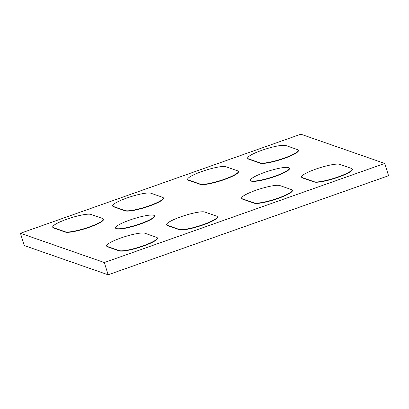 <?xml version="1.0" encoding="UTF-8"?>
<svg xmlns="http://www.w3.org/2000/svg" width="409" height="409" viewBox="0 0 409 409"><rect width="100%" height="100%" fill="white"/><g stroke="black" fill="none" stroke-linecap="round" stroke-linejoin="round"><path stroke-width="0.61" d="M301.591 177.025L301.689 177.332A20.363 3.405 -17.3 0 0 302.389 177.9L314.189 182.01A20.363 3.405 -17.3 0 0 336.091 177.951A20.363 3.405 -17.3 0 0 352.374 169.331L352.282 169.024A20.363 3.405 -17.3 0 0 351.582 168.462L339.777 164.346A20.363 3.405 -17.3 0 0 317.875 168.406A20.363 3.405 -17.3 0 0 301.591 177.025A20.363 3.405 -17.3 0 0 302.292 177.593L314.092 181.703A20.363 3.405 -17.3 0 0 335.993 177.644A20.363 3.405 -17.3 0 0 352.282 169.024M241.612 198.217L241.704 198.523A20.363 3.405 -17.3 0 0 242.404 199.091L254.204 203.207A20.363 3.405 -17.3 0 0 276.111 199.142A20.363 3.405 -17.3 0 0 292.394 190.528L292.297 190.221A20.363 3.405 -17.3 0 0 291.597 189.653L279.797 185.538A20.363 3.405 -17.3 0 0 257.895 189.602A20.363 3.405 -17.3 0 0 241.612 198.217A20.363 3.405 -17.3 0 0 242.312 198.784L254.112 202.9A20.363 3.405 -17.3 0 0 276.014 198.835A20.363 3.405 -17.3 0 0 292.297 190.221M166.632 224.71L166.729 225.016A20.363 3.405 -17.3 0 0 167.429 225.584L179.229 229.7A20.363 3.405 -17.3 0 0 201.136 225.635A20.363 3.405 -17.3 0 0 217.419 217.021L217.322 216.714A20.363 3.405 -17.3 0 0 216.622 216.146L204.822 212.031A20.363 3.405 -17.3 0 0 182.92 216.095A20.363 3.405 -17.3 0 0 166.632 224.71A20.363 3.405 -17.3 0 0 167.332 225.277L179.137 229.393A20.363 3.405 -17.3 0 0 201.039 225.328A20.363 3.405 -17.3 0 0 217.322 216.714M106.652 245.901L106.749 246.208A20.363 3.405 -17.3 0 0 107.449 246.775L119.249 250.891A20.363 3.405 -17.3 0 0 141.151 246.826A20.363 3.405 -17.3 0 0 157.439 238.212L157.342 237.905A20.363 3.405 -17.3 0 0 156.642 237.338L144.842 233.222A20.363 3.405 -17.3 0 0 122.935 237.286A20.363 3.405 -17.3 0 0 106.652 245.901A20.363 3.405 -17.3 0 0 107.352 246.469L119.152 250.584A20.363 3.405 -17.3 0 0 141.059 246.52A20.363 3.405 -17.3 0 0 157.342 237.905M115.573 227.956L115.665 228.263A20.363 3.405 -17.3 0 0 116.366 228.83A20.363 3.405 -17.3 0 0 138.273 224.766A20.363 3.405 -17.3 0 0 154.556 216.151L154.459 215.845A20.363 3.405 162.7 0 1 138.176 224.459A20.363 3.405 162.7 0 1 116.274 228.524A20.363 3.405 162.7 0 1 115.573 227.956A20.363 3.405 162.7 0 1 134.004 218.651A20.363 3.405 162.7 0 1 154.459 215.845M250.528 180.272L250.625 180.579A20.363 3.405 -17.3 0 0 251.325 181.146A20.363 3.405 -17.3 0 0 273.227 177.082A20.363 3.405 -17.3 0 0 289.511 168.467L289.419 168.16A20.363 3.405 162.7 0 1 273.13 176.775A20.363 3.405 162.7 0 1 251.228 180.839A20.363 3.405 162.7 0 1 250.528 180.272A20.363 3.405 162.7 0 1 268.958 170.967A20.363 3.405 162.7 0 1 289.419 168.16M298.335 150.215L298.432 150.522A20.363 3.405 162.7 0 1 282.144 159.137A20.363 3.405 162.7 0 1 260.242 163.201L248.442 159.086A20.363 3.405 162.7 0 1 247.742 158.518L247.644 158.211A20.363 3.405 162.7 0 1 263.928 149.597A20.363 3.405 162.7 0 1 285.835 145.532L297.634 149.648A20.363 3.405 162.7 0 1 298.335 150.215A20.363 3.405 162.7 0 1 282.052 158.83A20.363 3.405 162.7 0 1 260.144 162.894L248.345 158.779A20.363 3.405 162.7 0 1 247.644 158.211M238.355 171.407L238.447 171.714A20.363 3.405 162.7 0 1 222.164 180.328A20.363 3.405 162.7 0 1 200.262 184.393L188.462 180.277A20.363 3.405 162.7 0 1 187.762 179.709L187.665 179.403A20.363 3.405 162.7 0 1 203.948 170.788A20.363 3.405 162.7 0 1 225.855 166.724L237.655 170.839A20.363 3.405 162.7 0 1 238.355 171.407A20.363 3.405 162.7 0 1 222.067 180.021A20.363 3.405 162.7 0 1 200.165 184.086L188.365 179.97A20.363 3.405 162.7 0 1 187.665 179.403M163.375 197.9L163.472 198.207A20.363 3.405 162.7 0 1 147.189 206.821A20.363 3.405 162.7 0 1 125.287 210.886L113.482 206.77A20.363 3.405 162.7 0 1 112.787 206.202L112.69 205.896A20.363 3.405 162.7 0 1 128.973 197.281A20.363 3.405 162.7 0 1 150.875 193.217L162.68 197.332A20.363 3.405 162.7 0 1 163.375 197.9A20.363 3.405 162.7 0 1 147.092 206.514A20.363 3.405 162.7 0 1 125.19 210.579L113.39 206.463A20.363 3.405 162.7 0 1 112.69 205.896M20.45 233.283L104.321 262.532L384.731 163.447L300.86 134.203L20.45 233.283L24.269 245.553L108.14 274.797L104.321 262.532M103.395 219.096L103.492 219.403A20.363 3.405 162.7 0 1 87.209 228.017A20.363 3.405 162.7 0 1 65.302 232.082L53.502 227.966A20.363 3.405 162.7 0 1 52.802 227.399L52.71 227.092A20.363 3.405 162.7 0 1 68.993 218.478A20.363 3.405 162.7 0 1 90.895 214.413L102.695 218.529A20.363 3.405 162.7 0 1 103.395 219.096A20.363 3.405 162.7 0 1 87.112 227.711A20.363 3.405 162.7 0 1 65.21 231.775L53.41 227.66A20.363 3.405 162.7 0 1 52.71 227.092M108.14 274.797L388.55 175.717L384.731 163.447M65.21 231.775L65.302 232.082M53.41 227.66L53.502 227.966M125.19 210.579L125.287 210.886M113.39 206.463L113.482 206.77M200.165 184.086L200.262 184.393M188.365 179.97L188.462 180.277M260.144 162.894L260.242 163.201M248.345 158.779L248.442 159.086M107.352 246.469L107.449 246.775M119.152 250.584L119.249 250.891M167.332 225.277L167.429 225.584M179.137 229.393L179.229 229.7M242.312 198.784L242.404 199.091M254.112 202.9L254.204 203.207M302.292 177.593L302.389 177.9M314.092 181.703L314.189 182.01"/></g></svg>
